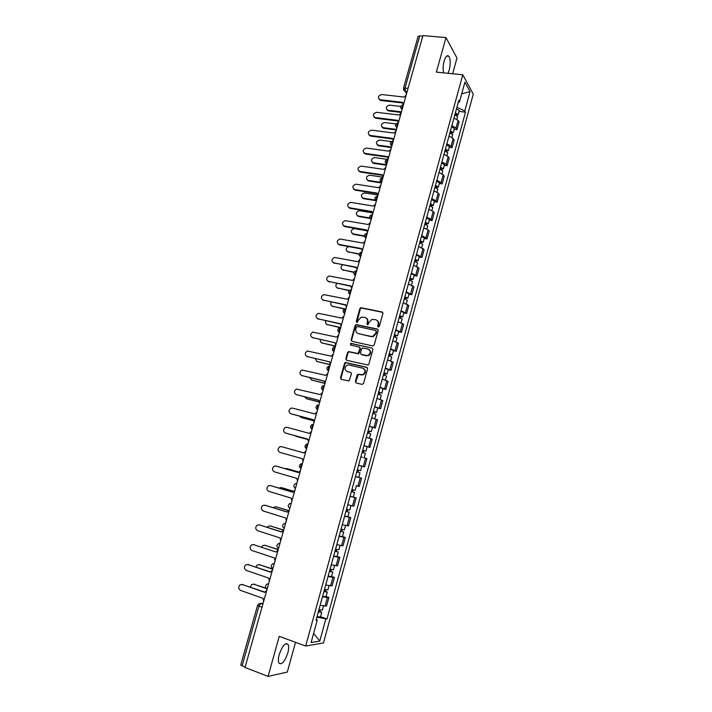 <?xml version="1.0" encoding="UTF-8"?>
<svg xmlns="http://www.w3.org/2000/svg" width="712" height="712" viewBox="0 0 712 712"><rect width="100%" height="100%" fill="white"/><g stroke="black" fill="none" stroke-linecap="round" stroke-linejoin="round"><path stroke-width="1.07" d="M378.268 327.111L379.318 326.434L382.914 313.44L382.086 311.981L360.815 307.673L359.863 308.625L356.267 321.477L357.219 322.474L358.332 320.151L361.296 317.125L364.793 317.418C366.956 318.13 367.819 319.688 367.392 322.091L366.929 323.764L367.908 324.77L369.003 322.438L371.94 319.412L375.518 319.697C377.707 320.409 378.579 321.975 378.152 324.396L377.689 326.078L378.268 327.111L377.689 326.078M287.817 652.966C288.85 649.059 288.938 646.202 288.093 644.422C285.343 642.313 282.379 645.686 279.22 654.542C278.187 658.466 278.089 661.314 278.926 663.103C281.738 665.177 284.702 661.804 287.817 652.966M448.017 73.283L449.228 70.079C450.643 63.938 450.527 59.345 448.863 56.284C447.216 54.726 445.641 56.319 444.137 61.063C443.033 65.451 442.855 69.384 443.603 72.838M355.359 381.454L356.169 382.967L362.034 384.391L363.538 383.43L367.588 368.798L366.769 367.294L345.356 362.479L344.537 363.387L340.487 377.858L341.288 379.363L348.996 380.991L351.505 373.871L350.696 372.367L347.225 371.539C344.252 369.608 344.261 367.463 347.251 365.105L349.058 364.971L362.72 368.184C365.701 370.062 365.737 372.216 362.817 374.628L357.878 374.307L357.095 375.206L355.359 381.454L356.187 382.967M305.679 646.033L279.238 636.341L268.086 676.4L245.026 667.473L422.919 35.6L445.988 37.585L436.367 72.108L462.782 74.778L305.679 646.033L323.462 642.936L473.284 94.109L462.782 74.778M372.679 345.961L374.183 344.991L378.188 330.502L377.36 329.024L356.045 324.565L355.137 325.5L351.123 339.838L351.924 341.306L372.679 345.961M350.553 345.08L351.443 343.638L350.989 343.362L372.082 348.115L372.901 349.61L368.869 364.161L368.068 365.069L346.619 360.29L345.818 358.803L347.545 352.636L348.39 351.71L349.227 351.915M348.853 351.977L348.39 351.71L348.853 351.977L347.545 352.636M349.031 351.675L358.056 353.544L360.032 348.524L359.222 347.038L350.509 345.071L350.989 343.362M452.636 73.754L456.971 58.055L445.988 37.585M268.086 676.4L287.292 672.066L295.516 642.304M245.115 667.153L240.727 665.035L257.566 605.342L258.963 606.117L242.08 665.987M403.455 88.244L418.06 36.472L419.724 35.912L405.083 87.834L405.19 91.261L406.641 93.397M422.75 36.17L419.724 35.912M451.862 125.659L456.027 128.098L458.11 120.479L453.953 118.014M458.11 120.479L459.071 122.055L456.988 129.646L454.185 129.299M456.027 128.098L456.988 129.646M449.254 147.286L452.058 147.66L454.149 140.024L453.17 138.511L448.987 136.108M446.878 143.78L451.07 146.165L452.058 147.66M444.306 165.353L447.109 165.745L449.21 158.082L448.204 156.622L443.994 154.281M441.876 161.989L446.104 164.312L447.109 165.745M439.322 183.5L442.134 183.918L444.235 176.22L443.22 174.823L438.984 172.535M436.857 180.287L441.102 182.548L442.134 183.918M434.329 201.736L437.132 202.172L439.251 194.438L438.209 193.103L433.946 190.878M431.81 198.666L436.082 200.864L437.132 202.172M429.3 220.053L432.113 220.515L434.24 212.746L433.181 211.473L428.891 209.301M426.737 217.124L431.045 219.269L432.113 220.515M424.254 238.458L427.067 238.947L429.202 231.133L428.126 229.932L423.8 227.813M421.646 235.672L425.972 237.763L427.067 238.947M419.19 256.943L421.993 257.459L424.138 249.609L418.692 246.414M416.529 254.309L421.993 257.459M414.09 275.517L416.903 276.051L419.057 268.175L413.565 265.104M411.385 273.034L416.903 276.051M408.982 294.181L411.785 294.741L413.957 286.82L408.412 283.874M406.223 291.849L411.785 294.741M403.838 312.933L406.641 313.511L408.822 305.555L403.232 302.733M401.025 310.743L406.641 313.511M398.675 331.765L401.479 332.37L403.668 324.378L398.026 321.69M395.819 329.736L401.479 332.37M393.487 350.687L396.29 351.319L398.489 343.291L392.793 340.728M390.577 348.818L396.29 351.319M388.271 369.706L391.075 370.356L393.291 362.292L387.542 359.863M385.308 367.979L391.075 370.356M383.029 388.805L385.842 389.482L388.058 381.383L382.264 379.087M380.021 387.248L385.842 389.482M377.769 408.003L380.582 408.706L382.807 400.562L376.959 398.4M374.708 406.597L380.582 408.706M372.483 427.28L375.286 428.019L377.529 419.831L371.628 417.802M369.368 426.043L375.286 428.019M367.125 446.647L369.982 447.412L372.225 439.197L366.271 437.302M364.001 445.578L369.982 447.412M358.608 465.23L364.642 466.912L366.903 458.653L363.877 457.736M358.608 465.212L364.642 466.912M356.107 476.657L361.545 478.197L355.484 476.586M356.08 485.726L359.275 486.501L361.545 478.197M350.099 496.211L356.169 497.839L350.055 496.362M347.75 504.763L353.891 506.179L356.169 497.839M347.954 516.725L350.767 517.579L344.599 516.245M342.276 524.682L348.471 525.954L350.767 517.579M342.525 536.528L345.338 537.409L343.905 537.284L339.108 536.216M336.785 544.689L343.033 545.828L345.338 537.409M337.07 556.428L339.882 557.336L338.423 557.282L333.599 556.286M331.258 564.803L337.559 565.791L339.882 557.336M331.587 576.426L334.4 577.352L332.922 577.379L328.063 576.453M325.713 585.015L332.068 585.851L334.4 577.352M326.078 596.514L328.891 597.475L327.387 597.573L322.492 596.718M320.133 605.325L326.55 606.019L328.891 597.475M456.882 107.361L458.297 102.421M458.234 102.457L459.507 101.843L464.9 82.191L470.053 91.617L464.785 110.903L456.935 107.37M316.324 619.422L316.929 617.215L326.959 618.959L465.506 112.149L464.785 110.903M325.793 619.093L319.786 641.076L311.1 642.544L317.258 620.09L316.27 619.387M459.507 101.843L458.759 100.543L316.039 620.232L317.258 620.09M459.098 111.392L465.506 112.149M320.542 616.708L326.959 618.959M470.053 91.617L461.714 93.815M313.618 633.351L319.786 641.076M378.117 326.381L378.579 324.699C378.989 322.839 378.464 321.415 377.013 320.418M366.244 318.113C367.712 319.092 368.238 320.525 367.828 322.394L367.481 324.788M382.7 312.354L361.26 307.985L360.308 308.937L356.828 322.492M377.947 329.362L356.498 324.859L355.591 325.802L351.586 340.113L351.853 341.288M376.185 331.498L375.607 330.466L357.397 326.505L356.365 327.182L355.867 328.944C355.43 331.347 356.285 332.913 358.447 333.643L370.89 336.384L372.901 336.26L375.696 333.278L376.185 331.498L376.621 331.792L376.07 330.76M376.621 331.792L376.123 333.563L373.337 336.545L371.326 336.669L358.447 333.643M348.008 352.894L346.281 359.062L346.593 360.29M349.485 351.942L358.51 353.811L360.486 348.791L359.747 347.331M351.443 343.638L372.082 348.115M366.146 355.6L367.962 355.466C370.997 353.081 370.997 350.936 367.971 349.013L362.497 347.963L361.643 348.889L360.503 353.001L361.313 354.487L368.398 355.724C371.21 353.757 371.433 351.683 369.065 349.521M366.591 355.858L361.767 354.754M363.681 368.602C366.155 370.685 366.021 372.776 363.262 374.868L358.332 374.548L355.822 381.685M350.696 372.367L347.687 371.78M367.258 367.552L345.818 362.728L345 363.636L340.959 378.09L341.315 379.371M454.834 114.819L457.629 116.759M455.217 113.431L456.614 114.356L455.457 114.997M400.678 106.444L389.526 105.127C385.948 106.293 385.379 107.984 387.809 110.209L401.443 111.855M455.377 112.861L458.181 114.748L456.276 115.326M456.508 108.714L459.293 110.671M401.283 112.451L388.307 110.876L386.892 109.737M455.831 113.635L455.885 115.157M406.205 94.963L404.238 97.081L381.73 94.527C378.072 95.719 377.485 97.455 379.968 99.707L402.743 102.368L403.286 104.673M402.609 102.991L380.76 100.454L379.042 99.244M449.886 132.833L452.698 134.719M450.278 131.417L451.693 132.316L450.509 133.019M395.881 123.95L384.596 122.535C380.956 123.746 380.422 125.454 382.994 127.653L396.513 129.388M450.429 130.866L453.25 132.717L451.052 133.215M451.568 126.7L454.381 128.614M396.353 129.949L383.501 128.302L381.997 127.19M450.892 131.613L451.061 133.206M444.92 150.935L447.75 152.777M445.32 149.484L446.736 150.357L445.543 151.122M391.315 141.572L379.647 140.015C375.945 141.287 375.447 143.005 378.152 145.177L391.555 147.001M445.463 148.959L448.302 150.757L446.086 151.318M446.611 144.776L449.432 146.636M391.404 147.526L378.668 145.8L377.084 144.723M445.935 149.68L446.121 151.193M439.918 169.127L442.775 170.907M440.336 167.631L441.769 168.477L440.55 169.305M387.453 159.381L374.619 157.566C370.943 158.883 370.471 160.609 373.204 162.763L386.572 164.686M440.47 167.142L443.336 168.886L441.093 169.5M441.618 162.932L444.466 164.739M386.429 165.193L373.729 163.36L372.154 162.327M440.95 167.827L441.155 169.269M401.15 112.923L399.174 115.032L376.666 112.3C372.954 113.555 372.403 115.3 375.019 117.533L397.679 120.346L398.373 122.784M397.554 120.942L375.696 118.228L374.014 117.071M396.068 130.964L394.092 133.073L371.584 130.154C367.81 131.462 367.294 133.224 370.053 135.431L392.588 138.404L393.273 140.869M392.463 138.974L370.587 136.081L368.976 134.977M390.968 149.084L388.992 151.193L366.422 148.087C362.675 149.44 362.185 151.211 364.971 153.4L387.479 156.551L388.165 159.043M387.355 157.085L365.514 154.023L363.912 152.964M434.907 187.398L437.782 189.125M435.326 185.859L436.767 186.686L435.735 186.847L435.53 187.576M382.887 177.181L369.501 175.188C365.915 176.576 365.478 178.32 368.202 180.43L381.57 182.459L380.226 181.124M435.45 185.396L438.343 187.096L436.082 187.772M436.607 181.177L439.482 182.931M381.436 182.931L368.727 180.999L367.205 180.02M435.949 186.055L436.18 187.425M429.861 205.75L432.762 207.432M430.297 204.175L431.748 204.985L430.716 205.109L430.493 205.928M377.253 194.91L364.357 192.899C360.868 194.358 360.477 196.112 363.173 198.167L375.393 200.117M430.413 203.748L433.323 205.394L431.045 206.124M431.579 199.502L434.471 201.202M376.096 200.695L363.716 198.71L362.239 197.794M430.92 204.371L431.169 205.661M385.842 167.293L383.857 169.403L361.162 166.092C357.513 167.525 357.068 169.305 359.827 171.441L382.344 174.787L383.02 177.297M382.228 175.285L360.388 172.037L358.83 171.04M380.689 185.583L378.704 187.692L355.884 184.185C352.324 185.69 351.924 187.487 354.674 189.57L377.182 193.103L377.858 195.631M377.066 193.566L355.235 190.14L353.731 189.196M424.797 224.191L427.725 225.82M425.242 222.58L426.711 223.363L425.678 223.461L425.429 224.369M371.887 212.755L359.195 210.69C355.804 212.212 355.448 213.983 358.127 215.985L369.742 217.943M425.349 222.18L428.286 223.773L426.141 223.986L425.981 224.565M426.524 217.916L429.443 219.563M369.991 218.415L358.67 216.501L357.255 215.647M425.865 222.776L426.141 223.986M419.715 242.712L422.661 244.287M420.169 241.065L421.637 241.822L420.614 241.902L420.347 242.899M366.653 230.706L354.006 228.561C350.713 230.154 350.393 231.925 353.054 233.883L364.348 235.877M420.267 240.692L423.222 242.24L421.086 242.4L420.899 243.086M421.442 236.411L424.388 237.968L423.222 242.24M364.411 236.286L353.615 234.382L352.253 233.581M420.792 241.261L421.086 242.4M414.598 261.331L417.57 262.844M415.06 259.64L416.547 260.37L415.532 260.423L415.23 261.509M348.515 246.566C345.569 248.363 345.382 250.126 347.963 251.861L359.115 253.926M415.158 259.293L418.131 260.788L416.013 260.895L415.79 261.696M416.342 254.994L419.297 256.534M359.07 254.282L347.225 251.594M415.692 259.835L416.013 260.895M409.462 280.03L412.453 281.489M409.943 278.303L411.438 279.006L410.423 279.024L410.103 280.208M342.508 264.935C340.416 267.009 340.523 268.673 342.846 269.928L354.051 272.091M410.023 277.983L413.022 279.424L410.913 279.469L410.664 280.394M411.216 273.666L414.197 275.143M353.917 272.402L342.187 269.688M410.575 278.49L410.913 279.469M404.309 298.817L407.317 300.224M404.79 297.046L406.303 297.732L405.288 297.723L404.941 298.995M336.829 283.447C335.316 285.539 335.601 287.078 337.702 288.066L349.192 290.389M404.87 296.762L407.887 298.15L405.787 298.141L405.502 299.182M406.062 292.418L409.08 293.825L407.887 298.15M348.951 290.638L337.132 287.87M405.422 297.233L405.787 298.141M399.12 317.694L402.164 319.047M399.619 315.879L401.141 316.537L400.135 316.502L399.761 317.872M331.285 302.075C330.226 304.095 330.644 305.501 332.54 306.293L344.67 308.848M399.69 315.63L402.734 316.965L400.642 316.893L400.322 318.05M400.883 311.269L403.918 312.639M344.279 309.035L332.059 306.133M400.251 316.075L400.642 316.893M393.914 336.651L396.985 337.933L395.925 341.796M394.421 334.809L395.952 335.441L394.955 335.37L394.555 336.838M325.82 320.8C325.144 322.687 325.66 323.951 327.351 324.601L340.728 327.538M394.484 334.587L397.545 335.868L395.472 335.735L395.115 337.016M395.685 330.199L398.738 331.516M340.309 327.68L326.959 324.476M395.062 334.996L395.472 335.735M388.681 355.706L391.769 356.935L390.683 360.904M389.197 353.82L390.737 354.425L389.749 354.336L389.322 355.893M320.427 339.642C320.062 341.351 320.64 342.463 322.144 342.997L335.512 346.041M389.25 353.633L392.339 354.861L390.274 354.665L389.891 356.071M390.461 349.227L393.54 350.464L392.339 354.861M335.459 346.237L321.851 342.908M389.838 354.006L390.274 354.665M375.518 203.961L373.533 206.071L350.589 202.368C347.127 203.944 346.762 205.741 349.485 207.779L372.002 211.5L372.679 214.054M371.895 211.936L350.064 208.322L348.604 207.441M370.32 222.42L368.327 224.529L345.258 220.64C341.902 222.269 341.573 224.084 344.279 226.078L366.796 229.985L367.463 232.557M366.689 230.394L344.857 226.594L343.469 225.775M365.096 240.968L363.102 243.077L339.918 239.001C336.651 240.692 336.367 242.507 339.046 244.456L361.562 248.559L362.23 251.158M361.465 248.933L339.642 244.946L338.307 244.189M359.854 259.595L357.86 261.704L334.542 257.441C331.383 259.186 331.133 261.01 333.786 262.915L356.303 267.223L356.97 269.839M356.214 267.552L333.127 262.683M354.585 278.321L352.582 280.43L329.158 275.98C326.096 277.769 325.882 279.602 328.508 281.462L351.025 285.966L351.683 288.609M350.945 286.268L327.938 281.276M349.289 297.127L347.287 299.236L323.746 294.599C320.783 296.441 320.596 298.275 323.203 300.099L345.721 304.798L346.379 307.459M345.64 305.065L322.723 299.948M343.967 316.03L341.965 318.13L318.317 313.316C315.443 315.193 315.3 317.036 317.872 318.825L340.389 323.72L341.039 326.408M340.318 323.96L317.481 318.7M338.618 335.014L336.616 337.123L312.862 332.121C310.085 334.035 309.969 335.877 312.524 337.639L335.032 342.739L312.23 337.55M334.978 342.917L335.681 345.445M383.421 374.85L386.536 376.025L385.423 380.101M383.955 372.919L385.503 373.497L384.524 373.382L384.071 375.037M315.078 358.581L316.911 361.474L330.279 364.642M383.999 372.768L387.106 373.933L385.058 373.684L384.64 375.206M385.21 368.335L388.316 369.528L387.106 373.933M330.235 364.793L316.715 361.42M384.596 373.106L385.058 373.684M378.143 394.092L381.276 395.204L380.128 399.387M378.686 392.116L380.244 392.668L379.265 392.517L378.784 394.27M309.8 377.636L311.651 380.03L324.387 383.163M378.722 391.992L381.855 393.104L379.808 392.793L379.363 394.439M379.941 387.542L383.065 388.69M324.476 383.314L311.571 380.012M379.327 392.303L379.808 392.793M372.83 413.414L375.998 414.473L374.815 418.772M373.391 411.403L374.966 411.928L373.987 411.741L373.48 413.601M304.594 396.807L306.365 398.684L318.718 401.826M373.417 411.305L376.568 412.373L374.539 411.99L374.058 413.77M374.637 406.837L377.796 407.914L376.568 412.373M318.736 401.933L306.418 398.702M374.031 411.58L374.539 411.99M367.499 432.834L370.685 433.839L369.475 438.245M368.068 430.778L369.653 431.276L368.683 431.063L368.149 433.021M299.503 416.111L301.06 417.41L313.191 420.614M368.086 430.716L371.263 431.721L369.243 431.285L368.727 433.181M369.314 426.23L372.492 427.245L371.263 431.721M313.191 420.676L301.336 417.508M368.718 430.956L369.243 431.285M362.461 457.335L360.895 456.882M362.141 452.343L365.354 453.295L364.117 457.789M362.72 450.242L364.322 450.714L363.36 450.474L362.791 452.529M294.635 435.575L307.771 439.518L296.237 436.385M362.728 450.215L365.932 451.168L363.93 450.66L363.369 452.69M363.966 445.703L367.17 446.673L365.932 451.168M363.369 450.429L363.93 450.66M356.765 471.94L359.987 472.839L358.75 477.36L355.51 476.488M356.757 471.949L359.987 472.839M357.994 469.991L357.415 472.127M291.956 449.557L303.988 452.921L291.617 449.486M357.344 469.813L360.575 470.703L361.812 466.191L358.59 465.283M358.581 470.151L358.002 472.27M333.252 354.095L331.24 356.196L307.388 351.007C304.7 352.965 304.62 354.807 307.139 356.534L329.647 361.838L306.952 356.481M329.594 362.025L330.297 364.571M327.849 373.257L325.838 375.366L301.897 369.991C299.289 371.976 299.236 373.818 301.737 375.518L324.245 381.036L324.886 383.786M324.209 381.16L301.657 375.5M322.429 392.517L320.418 394.617L296.388 389.063C293.86 391.075 293.833 392.917 296.308 394.599L318.807 400.313L319.457 403.099M318.78 400.411L296.379 394.626M316.982 411.865L314.962 413.966L292.463 408.101L290.852 408.225C288.405 410.263 288.405 412.106 290.852 413.761L313.351 419.688L313.992 422.501M313.333 419.751L291.146 413.868M311.509 431.312L309.489 433.412L286.989 427.333L285.298 427.485C282.931 429.532 282.949 431.383 285.37 433.021L307.869 439.162L285.904 433.19M307.869 439.162L308.501 441.992M306.009 450.847L303.98 452.948L281.489 446.655L279.718 446.825C277.422 448.898 277.466 450.749 279.861 452.369L302.36 458.724L302.992 461.581M281.489 446.655L303.988 452.948M351.363 491.609L354.603 492.482L353.357 497.021M351.345 491.654L354.603 492.482M352.591 489.678L352.013 491.787M298.639 472.012L286.58 468.523L284.96 468.629M351.942 489.5L355.19 490.337L356.436 485.815M287.007 468.621L298.657 471.976M353.179 489.838L352.627 491.841M300.482 470.472L298.453 472.572L275.962 466.066L274.12 466.262C271.895 468.354 271.957 470.205 274.325 471.807L296.815 478.384L297.447 481.259M276.416 466.173L298.462 472.537M345.934 511.367L349.192 512.213L347.945 516.779L344.653 516.031M345.916 511.447L349.192 512.213M347.162 509.463L346.593 511.545M293.38 491.218L281.187 487.578L278.935 488.04M346.504 509.285L349.788 510.059L351.007 505.609M281.382 487.613L293.424 491.155M347.75 509.623L347.225 511.51M294.928 490.194L292.899 492.295L270.409 485.575L268.495 485.789C266.332 487.898 266.422 489.749 268.762 491.342L291.252 498.133L291.884 501.034M270.622 485.611L292.917 492.223M340.478 531.223L343.754 532.042L342.499 536.634L339.188 535.94M340.452 531.339L343.754 532.042M341.707 529.345L341.137 531.401M288.227 510.557L275.758 506.722L273.07 507.594M341.048 529.167L344.35 529.879L345.551 525.501M275.74 506.722L288.324 510.477M342.294 529.497L341.805 531.277M289.348 510.014L287.319 512.115L264.828 505.173L287.345 511.999M265.549 505.271L262.853 505.413C260.752 507.531 260.859 509.383 263.173 510.967L285.663 517.98L286.286 520.908M335.005 551.177L338.289 551.969L337.034 556.57M334.96 551.319L338.289 551.969M333.688 555.947L337.025 556.588M336.215 549.317L335.663 551.355M283.26 530.075L270.311 525.954L268.317 526.212L267.303 527.272M335.566 549.139L338.894 549.78M270.186 525.919L283.492 529.986M336.812 549.468L336.349 551.141M283.75 529.933L281.703 532.024L259.221 524.86L257.183 525.127C255.145 527.263 255.27 529.114 257.566 530.689L280.047 537.916L280.662 540.871M259.097 524.824L281.747 531.882M329.496 571.229L332.798 571.994L331.534 576.631L328.17 576.053M329.451 571.407L332.798 571.994M330.706 569.395L330.154 571.398M278.196 549.655L264.837 545.285L262.79 545.561L261.598 547.074M330.048 569.208L333.403 569.796M264.597 545.223L278.241 549.477M331.303 569.547L330.875 571.095M253.356 544.582L276.069 552.04L253.588 544.653L251.496 544.938C249.512 547.074 249.654 548.934 251.923 550.501L274.405 557.959L275.019 560.94M278.116 549.94L276.123 551.844M323.96 591.369L325.642 591.645L324.725 591.183L325.375 591.147L327.289 592.117L326.016 596.754M323.907 591.583L327.289 592.117M322.625 596.256L326.007 596.772M325.17 589.563L324.627 591.547M272.687 569.199L259.337 564.696L257.237 564.999L255.946 567.001M324.512 589.385L327.894 589.901M258.99 564.607L272.749 568.986M325.767 589.705L325.375 591.147M272.447 570.054L270.4 572.145L247.927 564.527L245.782 564.838C243.851 566.992 244.002 568.852 246.254 570.41L268.727 578.091L269.341 581.099M247.58 564.447L270.471 571.923M318.406 611.617L320.097 611.857L319.19 611.359L319.839 611.297L321.744 612.329L320.462 617.01L317.045 616.556M318.335 611.866L321.744 612.329M319.608 609.828L319.074 611.786M266.813 588.717L253.81 584.205L251.656 584.525L250.357 587.053M318.94 609.65L322.349 610.104M253.356 584.098L266.19 588.228M320.204 609.979L319.839 611.297M266.76 590.257L264.713 592.348L242.24 584.508L240.042 584.837C238.155 587 238.333 588.86 240.558 590.417L263.031 598.329L263.636 601.355M241.786 584.401L264.784 592.081M263.102 603.269L260.859 603.42L258.963 606.117L261.989 607.202M262.862 604.123L260.859 603.42L258.821 603.758L257.575 605.325M407.184 91.474L404.87 91.198L403.517 89.819M330.582 585.905L332.922 577.379M336.1 565.773L338.423 557.282M341.591 545.73L343.905 537.284M347.055 525.785L349.361 517.375M352.493 505.938L354.79 497.572M357.905 486.189L360.192 477.859M363.289 466.529L365.567 458.234M368.656 446.967L370.916 438.717M373.987 427.494L376.239 419.279M379.3 408.11L381.534 399.939M384.587 388.823L386.812 380.697M389.847 369.626L392.063 361.536M395.08 350.526L397.287 342.472M400.286 331.507L402.485 323.488M405.475 312.586L407.665 304.603M410.637 293.745L412.809 285.806M415.772 275.001L417.935 267.089M420.89 256.338L423.044 248.461M425.972 237.763L428.126 229.932M431.045 219.269L433.181 211.473M436.082 200.864L438.209 193.103M441.102 182.548L443.22 174.823M446.104 164.312L448.204 156.622M451.07 146.165L453.17 138.511M325.037 606.143L327.387 597.573M403.464 104.7C402.325 105.18 401.906 106.658 402.209 109.15M403.019 104.789C400.171 105.857 399.868 107.423 402.111 109.479L400.731 108.099M398.364 122.811C397.216 123.327 396.798 124.823 397.1 127.279M393.238 141.003C392.081 141.563 391.653 143.059 391.974 145.488M388.093 159.274C386.919 159.88 386.491 161.384 386.83 163.787M382.931 177.635C381.739 178.294 381.312 179.798 381.65 182.174M377.734 196.085C376.523 196.779 376.096 198.301 376.452 200.642M372.518 214.615C371.29 215.362 370.863 216.884 371.228 219.189M367.276 233.233C366.039 234.025 365.603 235.556 365.977 237.835M362.007 251.941C360.753 252.778 360.317 254.317 360.708 256.56M356.721 270.738C355.448 271.619 355.012 273.168 355.413 275.375M351.399 289.624C350.117 290.549 349.681 292.107 350.09 294.279M346.059 308.59C344.759 309.578 344.314 311.135 344.742 313.28M340.692 327.654C339.375 328.686 338.93 330.252 339.366 332.362M335.299 346.806C333.964 347.892 333.519 349.467 333.973 351.541C331.73 349.788 331.863 348.239 334.373 346.922M329.878 366.057C328.535 367.178 328.09 368.763 328.543 370.81C326.318 369.083 326.434 367.534 328.864 366.182M324.441 385.388C323.07 386.572 322.625 388.165 323.097 390.167C320.889 388.467 320.978 386.919 323.346 385.521M318.967 404.817C317.597 406.027 317.143 407.62 317.605 409.596L317.614 409.614M313.476 424.343C312.096 425.571 311.633 427.164 312.087 429.122L312.114 429.167M307.949 443.959C306.569 445.214 306.107 446.807 306.543 448.738L306.587 448.8M302.395 463.672C301.025 464.954 300.544 466.547 300.971 468.46L301.034 468.541M296.824 483.475L295.444 488.37M291.217 503.375L289.837 508.297M285.592 523.382L284.204 528.313M279.932 543.478L278.534 548.436M274.245 563.673L272.847 568.657M268.531 583.965L267.125 588.975M397.011 127.608L395.641 126.229M391.885 145.809L390.523 144.438M386.741 164.089L385.388 162.737M376.372 200.909L375.046 199.591M371.157 219.447L369.84 218.157M365.915 238.075L364.615 236.802M360.646 256.792L359.355 255.546M355.35 275.597L354.087 274.378M350.028 294.483L348.791 293.3M344.688 313.467L343.469 312.31M339.321 332.54L338.12 331.418M333.919 351.701L332.753 350.624M328.499 370.952L327.369 369.92M323.061 390.292L321.957 389.313M317.588 409.729L316.529 408.804M312.087 429.265L311.073 428.384M306.56 448.889L305.59 448.07M306.596 448.756L306.543 448.738C304.442 447.127 304.478 445.587 306.641 444.128L307.967 443.887M301.007 468.603L300.09 467.846M301.043 468.478L300.971 468.46C298.898 466.867 298.924 465.328 301.034 463.841L302.422 463.583M295.435 488.423L294.572 487.729M295.462 488.298L295.373 488.272C293.335 486.697 293.344 485.166 295.4 483.662L296.851 483.368M289.828 508.332L289.028 507.709M289.864 508.208L289.748 508.181C287.737 506.624 287.737 505.093 289.74 503.571L291.252 503.259M284.195 528.34L283.465 527.788M284.222 528.224L284.097 528.188C282.112 526.649 282.103 525.109 284.061 523.578L285.628 523.24M278.534 548.445L277.885 547.964M278.561 548.338L278.419 548.293C276.461 546.772 276.443 545.232 278.356 543.683L279.976 543.318M272.812 568.621L272.278 568.238M272.874 568.55L272.705 568.496C270.783 566.983 270.756 565.453 272.625 563.877L274.298 563.495M267.151 588.86L266.973 588.797C265.078 587.302 265.042 585.762 266.867 584.178L268.584 583.769M408.118 88.172L403.437 88.288L406.561 93.681M356.712 321.771L356.267 321.477M360.308 308.937L359.863 308.625M361.785 307.976L361.34 307.655M351.586 340.113L351.123 339.838M355.591 325.802L355.137 325.5M357.068 324.832L356.614 324.538M346.281 359.062L345.818 358.803M357.851 353.855L357.397 353.588M359.337 352.894L358.892 352.627M360.486 348.791L360.032 348.524M357.549 375.447L357.095 375.206M359.053 374.485L358.599 374.254M361.331 375.037L360.886 374.797M340.959 378.09L340.487 377.858M345 363.636L344.537 363.387M346.486 362.684L346.023 362.435M367.214 367.543L366.769 367.294M388.574 110.921L388.076 110.253M380.235 99.76L380.76 100.454M383.643 128.32L383.145 127.679M378.695 145.8L378.179 145.186M373.729 163.36L373.204 162.763M375.171 117.56L375.696 118.228M364.971 153.4L365.514 154.023M368.727 180.999L368.202 180.43M363.716 198.71L363.173 198.167M359.827 171.441L360.388 172.037M354.674 189.57L355.235 190.14M358.67 216.501L358.127 215.985M353.615 234.382L353.054 233.883M348.524 252.333L347.963 251.861M343.415 270.373L342.846 269.928M338.289 288.485L337.702 288.066M333.136 306.685L332.54 306.293M327.956 324.966L327.351 324.601M322.758 343.335L322.144 342.997M349.485 207.779L350.064 208.322M344.279 226.078L344.857 226.594M339.046 244.456L339.642 244.946M333.786 262.915L334.391 263.387M328.508 281.462L329.122 281.908M323.203 300.099L323.827 300.517M317.872 318.825L318.504 319.207M312.524 337.639L313.155 337.995M317.525 361.785L316.911 361.474M312.283 380.324L311.651 380.03M307.005 398.942L306.365 398.684M301.71 417.641L301.06 417.41M296.388 436.438L295.729 436.233M307.139 356.534L307.789 356.863M301.737 375.518L302.395 375.82M296.308 394.599L296.975 394.866M290.852 413.761L291.528 414.01M285.37 433.021L286.055 433.234M287.256 468.674L286.58 468.523M275.962 466.066L276.665 466.227M281.872 487.702L281.187 487.578M270.409 485.575L271.121 485.709M276.452 506.819L275.758 506.722M271.014 526.026L270.311 525.954M259.221 524.86L259.96 524.94M265.549 545.321L264.837 545.285M253.588 544.653L254.335 544.689M260.058 564.705L259.337 564.696M247.927 564.527L248.684 564.545M254.54 584.187L253.81 584.205M242.24 584.508L243.015 584.49M288.093 644.422L285.939 643.63M448.863 56.284L446.664 56.079M317.623 409.605L317.605 409.596C315.434 407.923 315.496 406.383 317.801 404.968M312.123 429.131L312.087 429.122C309.951 427.476 309.996 425.936 312.23 424.494M397.937 122.9C395.062 123.959 394.76 125.517 397.02 127.581M392.828 141.092C389.936 142.142 389.633 143.699 391.903 145.764M387.693 159.372C384.792 160.405 384.48 161.962 386.758 164.036M382.54 177.733C379.621 178.756 379.3 180.305 381.588 182.397M377.36 196.183C374.423 197.188 374.103 198.737 376.399 200.837M372.154 214.721C369.199 215.709 368.869 217.258 371.183 219.367M366.929 233.34C363.948 234.319 363.618 235.868 365.941 237.986M361.571 252.039C358.661 253.08 358.367 254.629 360.673 256.694M356.169 270.836C353.348 271.94 353.09 273.488 355.377 275.482M350.749 289.722C348.017 290.879 347.785 292.427 350.064 294.368M345.311 308.697C342.65 309.907 342.454 311.464 344.724 313.342M339.847 327.76C337.274 329.033 337.105 330.582 339.357 332.415M361.26 307.985L360.815 307.673M356.498 324.859L356.045 324.565M358.51 353.811L358.056 353.544M351.016 343.665L350.553 343.389M358.332 374.548L357.878 374.307M363.262 374.868L362.817 374.628M345.818 362.728L345.356 362.479M457.638 116.706L456.917 119.358M459.311 110.618L458.181 114.748M388.307 110.876L387.809 110.209M379.968 99.707L380.484 100.41M452.716 134.675L451.96 137.425M454.389 128.56L453.25 132.717M383.501 128.302L382.994 127.653M447.759 152.733L446.985 155.572M449.45 146.583L448.302 150.757M378.668 145.8L378.152 145.177M442.793 170.862L441.983 173.808M444.484 164.695L443.336 168.886M375.019 117.533L375.544 118.201M437.791 189.089L436.963 192.124M439.491 182.886L438.343 187.096M432.771 207.388L431.917 210.53M434.48 201.167L433.323 205.394M427.734 225.784L426.844 229.024M429.452 219.527L428.286 223.773M422.67 244.252L421.753 247.598M417.579 262.817L416.636 266.261M419.306 256.498L418.131 260.788M412.462 281.462L411.492 285.014M414.206 275.117L413.022 279.424M407.326 300.197L406.329 303.846M402.164 319.02L401.141 322.776M403.927 312.613L402.734 316.965M398.747 331.498L397.545 335.868M383.065 388.672L381.855 393.104M340.069 545.49L338.885 549.798M334.56 565.577L333.403 569.805M329.024 585.754L327.885 589.919M323.471 606.037L322.349 610.122"/></g></svg>
